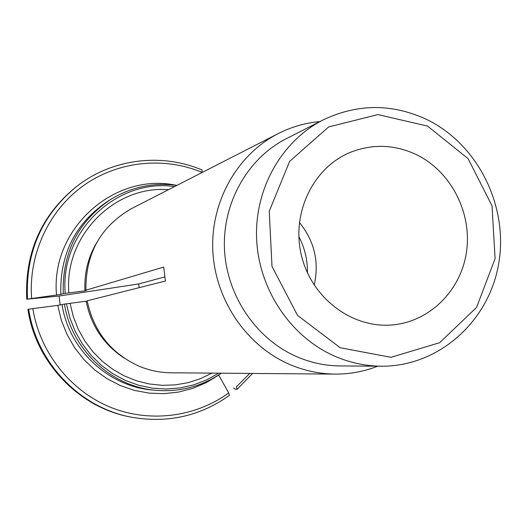 <?xml version="1.0" encoding="UTF-8"?>
<svg xmlns="http://www.w3.org/2000/svg" width="527" height="527" viewBox="0 0 527 527"><rect width="100%" height="100%" fill="white"/><g stroke="black" fill="none" stroke-linecap="round" stroke-linejoin="round"><path stroke-width="0.79" d="M377.747 366.186C363.933 371.607 349.533 374.249 334.54 374.104C318.855 373.867 303.651 370.54 288.928 364.124C246.056 345.317 215.056 299.481 212.809 250.588C210.569 201.689 237.15 154.76 277.729 133.838L131.71 208.508C100.776 226.228 85.512 253.461 85.921 290.199L86.547 290.311L84.946 290.838L63.227 293.644L60.816 294.415C59.729 254.014 75.493 222.881 108.127 201.018L111.032 199.219C78.055 221.314 62.12 252.789 63.227 293.644M68.872 292.953C63.866 236.149 114.425 185.221 168.587 189.648M60.816 294.415L26.745 299.217L59.083 296.036L60.15 305.054M31.633 298.302C28.333 254.561 48.609 210.886 82.976 185.972C117.455 161.15 163.495 156.315 201.946 172.322L202.157 170.05M381.324 366.212L340.067 365.936C324.994 365.797 310.383 362.635 296.233 356.443C255.687 338.578 226.452 295.1 224.469 248.83C222.493 202.552 247.815 158.238 286.332 138.667L323.097 119.925C281.681 140.966 254.416 188.929 256.623 239.139C258.829 289.343 290.449 336.549 334.144 355.923C349.388 362.635 365.119 366.067 381.324 366.212C438.438 366.647 488.529 321.839 498.549 264.455C508.891 207.111 478.536 144.918 427.298 119.767C392.444 103.417 357.708 103.47 323.097 119.925M416.323 154.602C450.941 171.354 472.185 212.73 466.52 251.754C461.033 290.805 429.057 322.445 391.054 325.027C351.16 328.038 311.147 297.32 301.339 255.094C291.2 212.948 313.216 167.566 350.238 152.395C372.424 143.667 394.453 144.405 416.323 154.602M427.562 126.085L377.925 114.59L328.644 126.948L289.646 161.348L269.238 211.241L272.004 266.438L297.491 315.33L340.205 347.748L391.054 357.319L439.65 342.708L476.573 307.425L495.09 258.678L492.027 205.8L468.075 158.647L427.562 126.085M277.729 133.838C291.062 127 305.107 122.91 319.876 121.566M164.767 276.932L138.706 283.954L139.154 287.67M334.54 374.104L170.55 372.78C159.503 372.615 148.838 370.343 138.542 365.969C110.795 353.07 93.674 331.358 87.179 300.812L165.392 281.029L163.719 267.07L85.921 290.199M27.957 309.375L27.938 309.389C35.717 362.8 79.333 407.865 130.775 417.074C79.366 407.872 35.737 362.807 27.957 309.375L28.689 309.158C36.495 362.807 80.302 408.056 131.902 417.292C167.731 423.405 200.234 416.106 229.416 395.402M32.839 308.552C39.736 351.891 69.683 390.092 109.168 406.725C148.726 423.24 194.977 417.456 228.685 392.944L218.712 375.086L206.215 382.668L192.744 388.373L178.554 392.075L163.937 393.676L149.181 393.129L134.596 390.435L120.492 385.619L107.159 378.775L94.886 370.04L83.951 359.585L74.584 347.622L66.988 334.408L61.336 320.225L57.753 305.37L28.689 309.158M57.753 305.37L64.459 304.092C71.567 349.829 111.678 387.022 156.223 390.349C180.056 392.167 201.755 386.449 221.327 373.188M87.225 301.055L64.459 304.092M138.706 283.954L59.083 296.036M228.685 392.944L229.429 395.388M249.778 373.419L236.379 386.844L237.117 389.288L235.325 389.288L233.626 387.925M299.376 222.473C314.428 240.977 319.369 261.873 314.204 285.166M211.992 373.116L200.339 378.722L188.014 382.674L175.227 384.894L162.211 385.329L149.213 383.952L136.473 380.784L124.227 375.863L112.719 369.282L102.166 361.153L92.772 351.621L84.728 340.864L78.187 329.092L73.279 316.523L70.111 303.4M174.615 186.565C116.599 178.04 59.591 231.985 65.223 293.368M26.765 299.198C24.69 252.749 41.198 215.253 76.31 186.716L77.219 186.018C41.976 214.66 25.401 252.308 27.49 298.947M66.455 303.822L69.86 317.88L75.183 331.325L82.304 343.874L91.085 355.27L101.329 365.29L112.824 373.735L125.34 380.435L138.601 385.263L152.349 388.149L166.308 389.038L180.188 387.925L193.732 384.855L206.67 379.901L218.764 373.169M221.36 373.188C201.775 386.449 180.063 392.174 156.223 390.349L152.817 390.039C108.74 386.752 69.063 349.974 62.034 304.744M298.835 236.537C304.758 247.914 307.623 260.015 307.425 272.841M124.108 358.044C103.727 344.546 91.092 325.64 86.184 301.325M84.946 290.838C84.109 273.421 88.049 257.308 96.77 242.499M176.901 185.399C153.469 182.316 131.513 186.92 111.032 199.219C131.519 186.914 153.482 182.302 176.927 185.385M56.541 295.074C50.21 228.942 114.28 172.052 176.031 185.26M26.745 299.211C24.657 252.769 41.185 215.273 76.31 186.716M202.137 170.037C161.822 152.784 112.626 158.561 77.219 186.018M237.13 389.275L252.598 373.445M130.775 417.074L131.902 417.292"/></g></svg>
